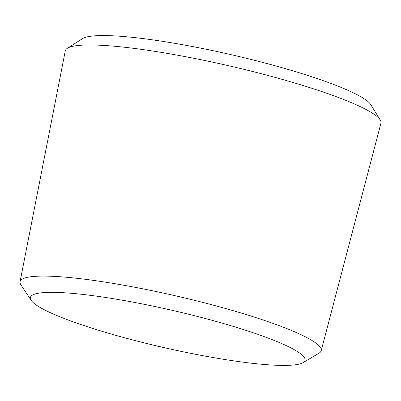 <?xml version="1.0" encoding="UTF-8"?>
<svg xmlns="http://www.w3.org/2000/svg" width="401" height="401" viewBox="0 0 401 401"><rect width="100%" height="100%" fill="white"/><g stroke="black" fill="none" stroke-linecap="round" stroke-linejoin="round"><path stroke-width="0.6" d="M303.066 362.639L319.046 353.171A154.47 20.922 -167.1 0 0 321.191 350.725L380.95 123.207A161.929 21.935 -167.1 0 0 380.228 119.964A161.929 21.935 -167.1 0 0 228.029 65.584A161.929 21.935 -167.1 0 0 67.333 48.3A161.929 21.935 -167.1 0 0 65.273 50.907L20.05 281.758A154.47 20.922 -167.1 0 0 20.917 284.89L31.183 300.369A140.871 19.083 -167.1 0 0 143.237 342.634A140.871 19.083 -167.1 0 0 303.066 362.639A140.871 19.083 -167.1 0 0 171.984 310.279A140.871 19.083 -167.1 0 0 31.183 300.369M380.228 119.964L370.755 104.636A149.157 20.205 -167.1 0 0 230.555 54.541A149.157 20.205 -167.1 0 0 82.531 38.621L67.333 48.3M321.191 350.725A154.47 20.922 -167.1 0 0 175.312 295.758A154.47 20.922 -167.1 0 0 20.05 281.758"/></g></svg>

